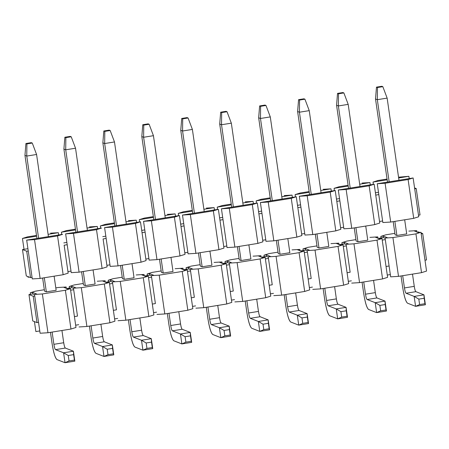 <?xml version="1.0" encoding="UTF-8"?>
<svg xmlns="http://www.w3.org/2000/svg" width="449" height="449" viewBox="0 0 449 449"><rect width="100%" height="100%" fill="white"/><g stroke="black" fill="none" stroke-linecap="round" stroke-linejoin="round"><path stroke-width="0.67" d="M418.502 215.206L413.131 177.961L408.113 179.544L413.703 218.343L418.721 216.755L418.502 215.206L420.034 214.959L416.229 188.574L414.696 188.821L418.721 216.755L413.703 218.343L408.113 179.544L413.131 177.961L414.696 188.821L416.229 188.574L420.034 214.959L418.502 215.206M378.816 194.597L377.25 183.731L413.131 177.961L377.25 183.731L385.096 183.248L408.113 179.544L385.096 183.248L390.686 222.047L413.703 218.343L390.686 222.047L382.84 222.53L390.686 222.047L385.096 183.248L377.25 183.731L382.84 222.53L378.816 194.597L375.746 195.091L378.816 194.597M382.643 221.183L382.262 221.037L382.643 221.183M414.567 187.929L416.229 188.574L414.567 187.929M103.09 238.941L106.155 238.447L103.09 238.941L106.89 265.325L109.954 264.831L104.589 227.587L140.475 221.812L142.041 232.677L145.106 232.184L142.041 232.677L145.841 259.062L148.911 258.568L143.54 221.318L179.426 215.548L180.992 226.414L184.056 225.92L180.992 226.414L184.792 252.793L187.862 252.299L182.49 215.054L218.377 209.285L219.943 220.145L223.007 219.651L219.943 220.145L223.742 246.529L226.812 246.035L221.441 208.791L257.328 203.021L258.893 213.881L261.958 213.387L258.893 213.881L262.693 240.266L265.763 239.772L260.392 202.527L296.278 196.752L297.844 207.618L300.909 207.124L297.844 207.618L301.644 234.002L304.714 233.508L299.343 196.258L335.229 190.488L336.795 201.354L339.859 200.86L336.795 201.354L340.595 227.733L343.665 227.245L338.299 189.994L374.18 184.225L379.545 221.469L382.615 220.975L379.545 221.469L374.18 184.225L338.299 189.994L343.889 228.794L351.735 228.311L346.145 189.512L338.299 189.994L346.145 189.512L369.157 185.813L374.18 184.225L369.157 185.813L374.752 224.607L379.77 223.024L379.545 221.469L379.77 223.024L374.752 224.607L351.735 228.311L343.889 228.794L343.665 227.245L340.595 227.733L335.229 190.488L299.343 196.258L304.938 235.057L312.785 234.574L307.189 195.775L299.343 196.258L307.189 195.775L330.206 192.077L335.229 190.488L330.206 192.077L335.801 230.876L340.819 229.287L340.595 227.733L340.819 229.287L335.801 230.876L312.785 234.574L304.938 235.057L304.714 233.508L301.644 234.002L296.278 196.752L260.392 202.527L265.988 241.321L273.834 240.838L268.238 202.044L260.392 202.527L268.238 202.044L291.255 198.34L296.278 196.752L291.255 198.34L296.851 237.139L301.868 235.551L301.644 234.002L301.868 235.551L296.851 237.139L273.834 240.838L265.988 241.321L265.763 239.772L262.693 240.266L257.328 203.021L221.441 208.791L227.031 247.59L234.883 247.107L229.287 208.308L221.441 208.791L229.287 208.308L252.304 204.604L257.328 203.021L252.304 204.604L257.894 243.403L262.918 241.815L262.693 240.266L262.918 241.815L257.894 243.403L234.883 247.107L227.031 247.59L226.812 246.035L223.742 246.529L218.377 209.285L182.49 215.054L188.08 253.853L195.927 253.371L190.337 214.571L182.49 215.054L190.337 214.571L213.354 210.867L218.377 209.285L213.354 210.867L218.944 249.666L223.967 248.084L223.742 246.529L223.967 248.084L218.944 249.666L195.927 253.371L188.08 253.853L187.862 252.299L184.792 252.793L179.426 215.548L143.54 221.318L149.13 260.117L156.976 259.634L151.386 220.835L143.54 221.318L151.386 220.835L174.403 217.136L179.426 215.548L174.403 217.136L179.993 255.93L185.016 254.347L184.792 252.793L185.016 254.347L179.993 255.93L156.976 259.634L149.13 260.117L148.911 258.568L145.841 259.062L140.475 221.812L104.589 227.587L110.179 266.38L118.025 265.898L112.435 227.099L104.589 227.587L112.435 227.099L135.452 223.4L140.475 221.812L135.452 223.4L141.042 262.199L146.065 260.611L145.841 259.062L146.065 260.611L141.042 262.199L118.025 265.898L110.179 266.38L109.954 264.831L106.89 265.325L103.09 238.941M378.485 192.312L375.415 192.806L378.485 192.312M339.534 198.576L336.464 199.07L339.534 198.576M300.583 204.839L297.513 205.333L300.583 204.839M261.632 211.103L258.562 211.597L261.632 211.103M222.682 217.372L219.612 217.866L222.682 217.372M183.731 223.636L180.661 224.13L183.731 223.636M144.774 229.899L141.71 230.393L144.774 229.899M105.824 236.163L102.759 236.657L105.824 236.163M66.873 242.426L63.809 242.92L66.873 242.426M27.922 248.695L22.484 249.571L26.721 251.227L28.253 250.98L26.721 251.227L22.484 249.571L27.922 248.695M64.14 245.205L67.204 244.711L65.638 233.85L101.525 228.075L65.638 233.85L67.204 244.711L64.14 245.205L67.939 271.589L71.004 271.095L67.204 244.711L71.228 272.65L79.075 272.161L73.484 233.368L65.638 233.85L73.484 233.368L96.501 229.663L101.525 228.075L96.501 229.663L102.091 268.463L107.115 266.874L106.89 265.325L107.115 266.874L102.091 268.463L79.075 272.161L71.228 272.65L71.004 271.095L67.939 271.589L64.14 245.205M373.338 184.359L373.012 182.075L378.03 180.487L387.055 179.039L378.03 180.487L373.012 182.075L373.338 184.359M398.538 177.192L408.893 176.305L409.224 178.59L408.893 176.305L398.65 177.95L408.893 176.305L398.538 177.192M387.167 179.802L373.012 182.075L387.167 179.802M370.273 184.853L369.942 182.569L359.694 184.219L369.942 182.569L370.273 184.853M348.216 186.066L334.062 188.339L334.387 190.623L334.062 188.339L348.216 186.066M331.323 191.117L330.992 188.833L320.743 190.483L330.992 188.833L331.323 191.117M309.266 192.329L295.111 194.608L295.436 196.887L295.111 194.608L309.266 192.329M292.372 197.38L292.041 195.096L281.792 196.746L292.041 195.096L292.372 197.38M270.315 198.593L256.154 200.871L256.486 203.156L256.154 200.871L270.315 198.593M253.421 203.65L253.09 201.365L242.842 203.01L253.09 201.365L253.421 203.65M231.358 204.856L217.204 207.135L217.535 209.419L217.204 207.135L231.358 204.856M214.47 209.913L214.139 207.629L203.891 209.279L214.139 207.629L214.47 209.913M192.408 211.125L178.253 213.398L178.584 215.683L178.253 213.398L192.408 211.125M175.514 216.177L175.189 213.892L164.94 215.542L175.189 213.892L175.514 216.177M153.457 217.389L139.302 219.662L139.633 221.946L139.302 219.662L153.457 217.389M136.563 222.44L136.238 220.156L125.989 221.806L136.238 220.156L136.563 222.44M114.506 223.653L100.352 225.931L100.683 228.215L100.352 225.931L114.506 223.653M97.613 228.704L97.287 226.425L87.039 228.07L97.287 226.425L97.613 228.704M75.555 229.916L61.401 232.195L61.732 234.479L61.401 232.195L75.555 229.916M58.662 234.973L58.336 232.689L48.088 234.333L58.336 232.689L58.662 234.973M36.605 236.18L22.45 238.458L24.016 249.324L22.45 238.458L36.605 236.18M26.283 275.95L22.484 249.571L26.283 275.95L30.521 277.605L26.721 251.227L30.521 277.605L32.053 277.359L26.687 240.114L62.574 234.344L26.687 240.114L32.053 277.359L30.521 277.605L26.283 275.95M362.096 183.052L369.942 182.569L362.096 183.052M348.104 185.302L339.079 186.756L334.062 188.339L339.079 186.756L348.104 185.302M323.145 189.315L330.992 188.833L323.145 189.315M309.153 191.566L300.128 193.019L295.111 194.608L300.128 193.019L309.153 191.566M284.195 195.584L292.041 195.096L284.195 195.584M270.203 197.835L261.178 199.283L256.154 200.871L261.178 199.283L270.203 197.835M245.244 201.848L253.09 201.365L245.244 201.848M231.252 204.099L222.227 205.547L217.204 207.135L222.227 205.547L231.252 204.099M206.293 208.112L214.139 207.629L206.293 208.112M192.301 210.362L183.276 211.816L178.253 213.398L183.276 211.816L192.301 210.362M167.342 214.375L175.189 213.892L167.342 214.375M153.35 216.626L144.325 218.079L139.302 219.662L144.325 218.079L153.35 216.626M128.392 220.639L136.238 220.156L128.392 220.639M114.4 222.889L105.375 224.343L100.352 225.931L105.375 224.343L114.4 222.889M89.441 226.908L97.287 226.425L89.441 226.908M75.449 229.158L66.424 230.606L61.401 232.195L66.424 230.606L75.449 229.158M50.49 233.171L58.336 232.689L50.49 233.171M36.498 235.422L27.473 236.87L22.45 238.458L27.473 236.87L36.498 235.422M28.04 277.257L27.945 276.601L28.04 277.257L29.163 277.078L28.04 277.257M32.277 278.913L40.124 278.431L34.534 239.631L26.687 240.114L34.534 239.631L57.551 235.927L62.574 234.344L57.551 235.927L63.141 274.726L68.164 273.138L67.939 271.589L68.164 273.138L63.141 274.726L40.124 278.431L32.277 278.913L32.053 277.359L32.277 278.913M71.037 271.303L70.65 271.151L71.037 271.303M79.075 272.161L102.091 268.463L96.501 229.663L73.484 233.368L79.075 272.161M109.988 265.039L109.601 264.888L109.988 265.039M118.025 265.898L141.042 262.199L135.452 223.4L112.435 227.099L118.025 265.898M148.939 258.776L148.552 258.624L148.939 258.776M156.976 259.634L179.993 255.93L174.403 217.136L151.386 220.835L156.976 259.634M187.89 252.506L187.502 252.36L187.89 252.506M195.927 253.371L218.944 249.666L213.354 210.867L190.337 214.571L195.927 253.371M226.84 246.243L226.453 246.091L226.84 246.243M234.883 247.107L257.894 243.403L252.304 204.604L229.287 208.308L234.883 247.107M265.791 239.979L265.404 239.828L265.791 239.979M273.834 240.838L296.851 237.139L291.255 198.34L268.238 202.044L273.834 240.838M304.742 233.716L304.355 233.564L304.742 233.716M312.785 234.574L335.801 230.876L330.206 192.077L307.189 195.775L312.785 234.574M343.693 227.452L343.305 227.301L343.693 227.452M351.735 228.311L374.752 224.607L369.157 185.813L346.145 189.512L351.735 228.311M32.087 277.566L31.699 277.415L32.087 277.566M40.124 278.431L63.141 274.726L57.551 235.927L34.534 239.631L40.124 278.431M32.272 143.046L31.284 142.659L25.913 143.523L26.901 143.91L32.272 143.046L26.901 143.91L26.766 156.067L36.582 154.49L32.272 143.046L36.582 154.49L26.766 156.067L24.959 155.36L25.913 143.523L31.284 142.659L32.272 143.046M52.084 343.608L50.462 332.344L52.084 343.608C53.554 352.661 55.171 357.982 56.944 359.565L65.026 362.725L63.595 352.791L55.513 349.636C54.924 349.103 54.385 347.335 53.891 344.316L52.129 332.075L53.891 344.316L63.707 342.739L61.945 330.498L63.707 342.739C64.196 345.752 64.735 347.526 65.33 348.054L73.406 351.213L74.837 361.142L65.026 362.725L56.944 359.565C55.165 358.094 53.549 352.779 52.084 343.608M44.53 291.154L42.633 278.026L44.53 291.154L46.337 291.861L44.305 277.757L46.337 291.861L56.147 290.284L54.116 276.18L56.147 290.284L46.337 291.861L44.53 291.154M36.936 238.464L24.959 155.36L36.936 238.464M38.603 238.2L26.766 156.067L26.901 143.91L25.913 143.523L24.959 155.36L26.766 156.067L38.603 238.2M48.419 236.617L36.582 154.49L48.419 236.617M69.039 360.94L65.026 362.725L74.837 361.142L74.411 360.081L69.039 360.94L74.411 360.081L73.625 354.648L68.259 355.513L69.039 360.94L68.259 355.513L73.625 354.648L73.406 351.213L63.595 352.791L68.259 355.513L63.595 352.791L73.406 351.213L65.33 348.054L55.513 349.636L63.595 352.791L65.026 362.725L69.039 360.94M53.891 344.316C54.38 347.369 54.918 349.142 55.513 349.636L65.33 348.054C64.735 347.565 64.196 345.792 63.707 342.739L53.891 344.316M73.406 351.213L74.837 361.142L73.406 351.213M71.223 136.782L70.235 136.395L64.864 137.259L65.857 137.647L71.223 136.782L65.857 137.647L65.717 149.803L75.533 148.226L71.223 136.782L75.533 148.226L65.717 149.803L63.91 149.096L64.864 137.259L70.235 136.395L71.223 136.782M91.035 337.345L89.413 326.075L91.035 337.345C92.505 346.398 94.122 351.713 95.895 353.301L103.977 356.455L102.546 346.527L94.464 343.367C93.875 342.84 93.336 341.066 92.842 338.052L91.08 325.811L92.842 338.052L102.658 336.469L100.896 324.229L102.658 336.469C103.147 339.489 103.691 341.262 104.28 341.79L112.357 344.944L113.788 354.878L103.977 356.455L95.895 353.301C94.122 351.831 92.5 346.51 91.035 337.345M83.48 284.891L81.583 271.763L83.48 284.891L85.288 285.598L83.256 271.493L85.288 285.598L95.098 284.015L93.066 269.916L95.098 284.015L85.288 285.598L83.48 284.891M75.887 232.2L63.91 149.096L75.887 232.2M77.554 231.931L65.717 149.803L65.857 137.647L64.864 137.259L63.91 149.096L65.717 149.803L77.554 231.931M87.37 230.354L75.533 148.226L87.37 230.354M107.996 354.676L103.977 356.455L113.788 354.878L113.361 353.812L107.996 354.676L113.361 353.812L112.576 348.385L107.21 349.243L107.996 354.676L107.21 349.243L112.576 348.385L112.357 344.944L102.546 346.527L107.21 349.243L102.546 346.527L112.357 344.944L104.28 341.79L94.464 343.367L102.546 346.527L103.977 356.455L107.996 354.676M92.842 338.052C93.33 341.105 93.875 342.879 94.464 343.367L104.28 341.79C103.685 341.302 103.147 339.528 102.658 336.469L92.842 338.052M112.357 344.944L113.788 354.878L112.357 344.944M110.173 130.519L109.186 130.131L103.814 130.996L104.808 131.383L110.173 130.519L104.808 131.383L104.668 143.54L114.484 141.957L110.173 130.519L114.484 141.957L104.668 143.54L102.86 142.833L103.814 130.996L109.186 130.131L110.173 130.519M129.986 331.081L128.363 319.811L129.986 331.081C131.456 340.134 133.072 345.449 134.846 347.038L142.928 350.192L141.497 340.258L133.415 337.104C132.825 336.576 132.287 334.802 131.798 331.783L130.03 319.542L131.798 331.783L141.609 330.206L139.847 317.965L141.609 330.206C142.097 333.225 142.642 334.999 143.231 335.526L151.307 338.681L152.739 348.615L142.928 350.192L134.846 347.038C133.072 345.567 131.45 340.247 129.986 331.081M122.431 278.627L120.54 265.494L122.431 278.627L124.238 279.329L122.207 265.23L124.238 279.329L134.049 277.751L132.017 263.647L134.049 277.751L124.238 279.329L122.431 278.627M114.837 225.937L102.86 142.833L114.837 225.937M116.504 225.667L104.668 143.54L104.808 131.383L103.814 130.996L102.86 142.833L104.668 143.54L116.504 225.667M126.321 224.09L114.484 141.957L126.321 224.09M146.946 348.413L142.928 350.192L152.739 348.615L152.312 347.548L146.946 348.413L152.312 347.548L151.526 342.116L146.161 342.98L146.946 348.413L146.161 342.98L151.526 342.116L151.307 338.681L141.497 340.258L146.161 342.98L141.497 340.258L151.307 338.681L143.231 335.526L133.415 337.104L141.497 340.258L142.928 350.192L146.946 348.413M131.798 331.783C132.281 334.842 132.825 336.615 133.415 337.104L143.231 335.526C142.636 335.038 142.097 333.265 141.609 330.206L131.798 331.783M151.307 338.681L152.739 348.615L151.307 338.681M149.124 124.255L148.136 123.868L142.771 124.732L143.759 125.114L149.124 124.255L143.759 125.114L143.618 137.271L153.435 135.693L149.124 124.255L153.435 135.693L143.618 137.271L141.811 136.569L142.771 124.732L148.136 123.868L149.124 124.255M168.942 324.812L167.314 313.548L168.942 324.812C170.407 333.865 172.023 339.186 173.797 340.774L181.879 343.928L180.447 333.994L172.365 330.84C171.776 330.312 171.237 328.539 170.749 325.519L168.981 313.279L170.749 325.519L180.56 323.942L178.797 311.701L180.56 323.942C181.048 326.962 181.592 328.735 182.182 329.263L190.258 332.417L191.689 342.351L181.879 343.928L173.797 340.774C172.023 339.304 170.401 333.983 168.942 324.812M161.382 272.358L159.49 259.23L161.382 272.358L163.189 273.065L161.157 258.961L163.189 273.065L173.005 271.488L170.968 257.384L173.005 271.488L163.189 273.065L161.382 272.358M153.788 219.673L141.811 136.569L153.788 219.673M155.455 219.404L143.618 137.271L143.759 125.114L142.771 124.732L141.811 136.569L143.618 137.271L155.455 219.404M165.271 217.827L153.435 135.693L165.271 217.827M185.897 342.149L181.879 343.928L191.689 342.351L191.263 341.285L185.897 342.149L191.263 341.285L190.477 335.852L185.111 336.716L185.897 342.149L185.111 336.716L190.477 335.852L190.258 332.417L180.447 333.994L185.111 336.716L180.447 333.994L190.258 332.417L182.182 329.263L172.365 330.84L180.447 333.994L181.879 343.928L185.897 342.149M170.749 325.519C171.232 328.578 171.776 330.352 172.365 330.84L182.182 329.263C181.587 328.769 181.048 327.001 180.56 323.942L170.749 325.519M190.258 332.417L191.689 342.351L190.258 332.417M188.075 117.986L187.087 117.604L181.722 118.463L182.709 118.85L188.075 117.986L182.709 118.85L182.569 131.007L192.385 129.43L188.075 117.986L192.385 129.43L182.569 131.007L180.762 130.3L181.722 118.463L187.087 117.604L188.075 117.986M207.893 318.549L206.265 307.284L207.893 318.549C209.357 327.602 210.979 332.922 212.747 334.505L220.829 337.665L219.398 327.731L211.316 324.576C210.727 324.049 210.188 322.275 209.7 319.256L207.932 307.015L209.7 319.256L219.51 317.679L217.748 305.438L219.51 317.679C220.004 320.693 220.543 322.466 221.133 322.999L229.209 326.154L230.64 336.082L220.829 337.665L212.747 334.505C210.974 333.04 209.352 327.719 207.893 318.549M200.333 266.094L198.441 252.967L200.333 266.094L202.14 266.801L200.108 252.697L202.14 266.801L211.956 265.224L209.919 251.12L211.956 265.224L202.14 266.801L200.333 266.094M192.739 213.404L180.762 130.3L192.739 213.404M194.406 213.14L182.569 131.007L182.709 118.85L181.722 118.463L180.762 130.3L182.569 131.007L194.406 213.14M204.222 211.558L192.385 129.43L204.222 211.558M224.848 335.88L220.829 337.665L230.64 336.082L230.214 335.021L224.848 335.88L230.214 335.021L229.433 329.588L224.062 330.453L224.848 335.88L224.062 330.453L229.433 329.588L229.209 326.154L219.398 327.731L224.062 330.453L219.398 327.731L229.209 326.154L221.133 322.999L211.316 324.576L219.398 327.731L220.829 337.665L224.848 335.88M209.7 319.256C210.188 322.315 210.727 324.088 211.316 324.576L221.133 322.999C220.538 322.505 219.999 320.732 219.51 317.679L209.7 319.256M229.209 326.154L230.64 336.082L229.209 326.154M227.026 111.722L226.038 111.335L220.672 112.199L221.66 112.587L227.026 111.722L221.66 112.587L221.52 124.743L231.336 123.166L227.026 111.722L231.336 123.166L221.52 124.743L219.713 124.036L220.672 112.199L226.038 111.335L227.026 111.722M246.843 312.285L245.216 301.021L246.843 312.285C248.308 321.338 249.93 326.659 251.698 328.241L259.78 331.396L258.349 321.467L250.267 318.313C249.678 317.78 249.139 316.006 248.651 312.992L246.883 300.751L248.651 312.992L258.461 311.415L256.699 299.174L258.461 311.415C258.955 314.429 259.494 316.203 260.083 316.73L268.165 319.89L269.596 329.819L259.78 331.396L251.698 328.241C249.925 326.771 248.303 321.456 246.843 312.285M239.283 259.831L237.392 246.703L239.283 259.831L241.091 260.538L239.059 246.434L241.091 260.538L250.907 258.955L248.875 244.857L250.907 258.955L241.091 260.538L239.283 259.831M231.69 207.141L219.713 124.036L231.69 207.141M233.357 206.871L221.52 124.743L221.66 112.587L220.672 112.199L219.713 124.036L221.52 124.743L233.357 206.871M243.173 205.294L231.336 123.166L243.173 205.294M263.799 329.617L259.78 331.396L269.596 329.819L269.164 328.752L263.799 329.617L269.164 328.752L268.384 323.325L263.013 324.184L263.799 329.617L263.013 324.184L268.384 323.325L268.165 319.89L258.349 321.467L263.013 324.184L258.349 321.467L268.165 319.89L260.083 316.73L250.267 318.313L258.349 321.467L259.78 331.396L263.799 329.617M248.651 312.992C249.139 316.045 249.678 317.819 250.267 318.313L260.083 316.73C259.494 316.242 258.95 314.468 258.461 311.415L248.651 312.992M268.165 319.89L269.596 329.819L268.165 319.89M265.976 105.459L264.989 105.072L259.623 105.936L260.611 106.323L265.976 105.459L260.611 106.323L260.476 118.48L270.287 116.903L265.976 105.459L270.287 116.903L260.476 118.48L258.663 117.773L259.623 105.936L264.989 105.072L265.976 105.459M285.794 306.022L284.166 294.752L285.794 306.022C287.259 315.075 288.881 320.39 290.649 321.978L298.731 325.132L297.3 315.204L289.218 312.044C288.628 311.516 288.09 309.743 287.601 306.729L285.839 294.488L287.601 306.729L297.418 305.146L295.65 292.905L297.418 305.146C297.906 308.166 298.445 309.939 299.034 310.467L307.116 313.621L308.547 323.555L298.731 325.132L290.649 321.978C288.875 320.507 287.253 315.187 285.794 306.022M278.234 253.567L276.343 240.434L278.234 253.567L280.041 254.274L278.01 240.17L280.041 254.274L289.858 252.692L287.826 238.587L289.858 252.692L280.041 254.274L278.234 253.567M270.64 200.877L258.663 117.773L270.64 200.877M272.307 200.608L260.476 118.48L260.611 106.323L259.623 105.936L258.663 117.773L260.476 118.48L272.307 200.608M282.124 199.03L270.287 116.903L282.124 199.03M302.749 323.353L298.731 325.132L308.547 323.555L308.115 322.489L302.749 323.353L308.115 322.489L307.335 317.056L301.964 317.92L302.749 323.353L301.964 317.92L307.335 317.056L307.116 313.621L297.3 315.204L301.964 317.92L297.3 315.204L307.116 313.621L299.034 310.467L289.218 312.044L297.3 315.204L298.731 325.132L302.749 323.353M287.601 306.729C288.09 309.782 288.628 311.555 289.218 312.044L299.034 310.467C298.445 309.978 297.9 308.205 297.418 305.146L287.601 306.729M307.116 313.621L308.547 323.555L307.116 313.621M304.927 99.195L303.939 98.808L298.574 99.672L299.562 100.054L304.927 99.195L299.562 100.054L299.427 112.216L309.238 110.634L304.927 99.195L309.238 110.634L299.427 112.216L297.614 111.509L298.574 99.672L303.939 98.808L304.927 99.195M324.745 299.758L323.123 288.488L324.745 299.758C326.21 308.805 327.832 314.126 329.605 315.714L337.682 318.869L336.25 308.934L328.168 305.78C327.579 305.253 327.04 303.479 326.552 300.46L324.79 288.219L326.552 300.46L336.368 298.882L334.6 286.642L336.368 298.882C336.857 301.902 337.395 303.676 337.985 304.203L346.067 307.357L347.498 317.291L337.682 318.869L329.605 315.714C327.826 314.244 326.204 308.923 324.745 299.758M317.185 247.298L315.293 234.17L317.185 247.298L318.992 248.005L316.96 233.901L318.992 248.005L328.808 246.428L326.777 232.324L328.808 246.428L318.992 248.005L317.185 247.298M309.591 194.613L297.614 111.509L309.591 194.613M311.258 194.344L299.427 112.216L299.562 100.054L298.574 99.672L297.614 111.509L299.427 112.216L311.258 194.344M321.074 192.767L309.238 110.634L321.074 192.767M341.7 317.089L337.682 318.869L347.498 317.291L347.066 316.225L341.7 317.089L347.066 316.225L346.286 310.792L340.914 311.657L341.7 317.089L340.914 311.657L346.286 310.792L346.067 307.357L336.25 308.934L340.914 311.657L336.25 308.934L346.067 307.357L337.985 304.203L328.168 305.78L336.25 308.934L337.682 318.869L341.7 317.089M326.552 300.46C327.04 303.518 327.579 305.292 328.168 305.78L337.985 304.203C337.395 303.715 336.851 301.941 336.368 298.882L326.552 300.46M346.067 307.357L347.498 317.291L346.067 307.357M343.878 92.926L342.89 92.545L337.525 93.403L338.512 93.79L343.878 92.926L338.512 93.79L338.378 105.947L348.188 104.37L343.878 92.926L348.188 104.37L338.378 105.947L336.57 105.246L337.525 93.403L342.89 92.545L343.878 92.926M363.696 293.489L362.074 282.225L363.696 293.489C365.16 302.542 366.782 307.862 368.556 309.451L376.632 312.605L375.201 302.671L367.125 299.517C366.53 298.989 365.991 297.216 365.503 294.196L363.741 281.955L365.503 294.196L375.319 292.619L373.551 280.378L375.319 292.619C375.807 295.638 376.346 297.406 376.936 297.94L385.018 301.094L386.449 311.028L376.632 312.605L368.556 309.451C366.777 307.98 365.155 302.66 363.696 293.489M356.136 241.034L354.244 227.907L356.136 241.034L357.943 241.742L355.911 227.637L357.943 241.742L367.759 240.164L365.727 226.06L367.759 240.164L357.943 241.742L356.136 241.034M348.542 188.35L336.57 105.246L348.542 188.35M350.209 188.08L338.378 105.947L338.512 93.79L337.525 93.403L336.57 105.246L338.378 105.947L350.209 188.08M360.025 186.503L348.188 104.37L360.025 186.503M380.651 310.826L376.632 312.605L386.449 311.028L386.017 309.962L380.651 310.826L386.017 309.962L385.236 304.529L379.871 305.393L380.651 310.826L379.871 305.393L385.236 304.529L385.018 301.094L375.201 302.671L379.871 305.393L375.201 302.671L385.018 301.094L376.936 297.94L367.125 299.517L375.201 302.671L376.632 312.605L380.651 310.826M365.503 294.196C365.991 297.255 366.53 299.028 367.125 299.517L376.936 297.94C376.346 297.446 375.807 295.672 375.319 292.619L365.503 294.196M385.018 301.094L386.449 311.028L385.018 301.094M382.829 86.663L381.841 86.275L376.475 87.14L377.463 87.527L382.829 86.663L377.463 87.527L377.328 99.684L387.139 98.107L382.829 86.663L387.139 98.107L377.328 99.684L375.521 98.976L376.475 87.14L381.841 86.275L382.829 86.663M402.646 287.225L401.024 275.961L402.646 287.225C404.111 296.278 405.733 301.599 407.507 303.182L415.583 306.341L414.152 296.407L406.076 293.253C405.481 292.72 404.942 290.952 404.454 287.932L402.691 275.692L404.454 287.932L414.27 286.355L412.502 274.115L414.27 286.355C414.758 289.369 415.297 291.143 415.886 291.67L423.968 294.83L425.399 304.759L415.583 306.341L407.507 303.182C405.728 301.711 404.111 296.396 402.646 287.225M395.086 234.771L393.195 221.643L395.086 234.771L396.894 235.478L394.862 221.374L396.894 235.478L395.086 234.771M387.493 182.081L375.521 98.976L387.493 182.081M389.16 181.817L377.328 99.684L377.463 87.527L376.475 87.14L375.521 98.976L377.328 99.684L389.16 181.817M406.71 233.901L404.678 219.797L406.71 233.901L396.894 235.478L406.71 233.901M398.976 180.234L387.139 98.107L398.976 180.234M419.602 304.557L415.583 306.341L425.399 304.759L424.967 303.698L419.602 304.557L424.967 303.698L424.187 298.265L418.822 299.129L419.602 304.557L418.822 299.129L424.187 298.265L423.968 294.83L414.152 296.407L418.822 299.129L414.152 296.407L423.968 294.83L415.886 291.67L406.076 293.253L414.152 296.407L415.583 306.341L419.602 304.557M404.454 287.932C404.942 290.986 405.481 292.759 406.076 293.253L415.886 291.67C415.297 291.182 414.758 289.409 414.27 286.355L404.454 287.932M423.968 294.83L425.399 304.759L423.968 294.83M408.876 231.106L416.723 230.623L416.947 232.172L418.479 231.925L416.947 232.172L416.723 230.623L408.876 231.106M387.268 275.057L390.338 274.564L387.268 275.057M385.859 234.805L394.884 233.357L385.859 234.805L380.836 236.393L383.137 236.022L387.375 237.678L385.074 238.049L392.92 237.566L415.937 233.862L420.96 232.279L418.659 232.649L414.421 230.994L416.723 230.623L414.421 230.994L418.659 232.649L420.96 232.279L415.937 233.862L392.92 237.566L385.074 238.049L387.375 237.678L383.137 236.022L380.836 236.393L385.859 234.805M421.184 233.828L422.717 233.581L421.055 232.93L422.717 233.581L426.516 259.965L424.984 260.212L420.96 232.279L424.984 260.212L426.516 259.965L422.717 233.581L421.184 233.828M419.837 232.459L418.479 231.925L419.837 232.459M389.098 265.982L386.033 266.476L389.098 265.982L390.664 276.848L398.51 276.365L392.92 237.566L398.51 276.365L421.527 272.661L415.937 233.862L421.527 272.661L426.55 271.073L424.984 260.212L426.55 271.073L421.527 272.661L398.51 276.365L390.664 276.848L385.074 238.049L389.098 265.982M350.147 272.246L347.083 272.739L350.147 272.246L346.347 245.867L343.283 246.361L348.649 283.605L343.283 246.361L346.347 245.867L350.147 272.246M311.196 278.515L308.132 279.003L311.196 278.515L307.397 252.13L304.327 252.624L309.698 289.869L304.327 252.624L307.397 252.13L311.196 278.515M272.246 284.778L269.181 285.272L272.246 284.778L268.446 258.394L265.376 258.888L270.747 296.132L265.376 258.888L268.446 258.394L272.246 284.778M233.295 291.042L230.23 291.536L233.295 291.042L229.495 264.657L226.425 265.151L231.796 302.396L226.425 265.151L229.495 264.657L233.295 291.042M194.344 297.305L191.28 297.799L194.344 297.305L190.544 270.927L187.474 271.415L192.846 308.665L187.474 271.415L190.544 270.927L194.344 297.305M155.393 303.569L152.329 304.063L155.393 303.569L151.594 277.19L148.524 277.684L153.889 314.929L148.524 277.684L151.594 277.19L155.393 303.569M116.443 309.838L113.378 310.332L116.443 309.838L112.643 283.454L109.573 283.948L114.938 321.192L109.573 283.948L112.643 283.454L116.443 309.838M77.492 316.102L74.422 316.596L77.492 316.102L73.692 289.717L70.622 290.211L75.988 327.456L70.398 288.662L65.38 290.245L70.97 329.044L75.988 327.456L70.97 329.044L47.953 332.748L40.107 333.231L38.541 322.365L37.009 322.612L32.771 320.956L37.009 322.612L38.541 322.365L34.736 295.981L33.204 296.228L37.009 322.612L33.204 296.228L28.966 294.572L32.771 320.956L28.966 294.572L30.498 294.331L28.966 294.572L33.204 296.228L34.736 295.981L40.107 333.231L47.953 332.748L42.363 293.949L34.517 294.432L34.736 295.981L34.517 294.432L42.363 293.949L65.38 290.245L70.398 288.662L68.096 289.027L63.859 287.377L66.16 287.006L66.385 288.555L69.455 288.062L69.23 286.513L74.248 284.924L69.23 286.513L71.531 286.142L75.769 287.798L73.468 288.168L77.492 316.102M381.061 237.948L380.836 236.393L381.061 237.948L383.362 237.577L383.137 236.022L383.362 237.577L385.107 238.256L383.362 237.577L377.996 238.436L381.061 237.948M75.662 325.177L78.727 324.683L75.662 325.177M105.335 282.292L108.405 281.798L108.181 280.249L113.199 278.661L108.181 280.249L110.482 279.879L114.72 281.534L112.418 281.899L112.643 283.454L112.418 281.899L120.265 281.416L112.418 281.899L114.72 281.534L110.482 279.879L108.181 280.249L108.405 281.798L105.335 282.292L105.111 280.737L105.335 282.292M114.613 318.908L117.677 318.414L114.613 318.908M144.286 276.028L147.356 275.534L147.132 273.98L152.149 272.397L147.132 273.98L149.433 273.609L153.67 275.265L151.369 275.635L151.594 277.19L151.369 275.635L159.215 275.153L151.369 275.635L153.67 275.265L149.433 273.609L147.132 273.98L147.356 275.534L144.286 276.028L144.062 274.474L144.286 276.028M153.564 312.644L156.628 312.15L153.564 312.644M183.237 269.765L186.307 269.271L186.082 267.716L191.106 266.128L186.082 267.716L188.384 267.346L192.621 269.002L190.32 269.372L190.544 270.927L190.32 269.372L198.166 268.889L190.32 269.372L192.621 269.002L188.384 267.346L186.082 267.716L186.307 269.271L183.237 269.765L183.012 268.21L183.237 269.765M192.514 306.381L195.579 305.887L192.514 306.381M222.188 263.496L225.258 263.002L225.033 261.453L230.056 259.864L225.033 261.453L227.334 261.082L231.572 262.738L229.271 263.108L229.495 264.657L229.271 263.108L237.117 262.626L229.271 263.108L231.572 262.738L227.334 261.082L225.033 261.453L225.258 263.002L222.188 263.496L221.969 261.947L222.188 263.496M231.465 300.117L234.53 299.623L231.465 300.117M261.138 257.232L264.208 256.738L263.984 255.189L269.007 253.601L263.984 255.189L266.285 254.819L270.523 256.474L268.221 256.845L268.446 258.394L268.221 256.845L276.068 256.362L268.221 256.845L270.523 256.474L266.285 254.819L263.984 255.189L264.208 256.738L261.138 257.232L260.92 255.683L261.138 257.232M270.416 293.848L273.486 293.36L270.416 293.848M300.089 250.969L303.159 250.475L302.935 248.926L307.958 247.337L302.935 248.926L305.236 248.555L309.473 250.205L307.172 250.576L307.397 252.13L307.172 250.576L315.018 250.093L307.172 250.576L309.473 250.205L305.236 248.555L302.935 248.926L303.159 250.475L300.089 250.969L299.87 249.414L300.089 250.969M309.367 287.584L312.437 287.091L309.367 287.584M339.046 244.705L342.11 244.211L341.885 242.656L346.909 241.074L341.885 242.656L344.187 242.286L348.424 243.942L346.123 244.312L346.347 245.867L346.123 244.312L353.969 243.829L346.123 244.312L348.424 243.942L344.187 242.286L341.885 242.656L342.11 244.211L339.046 244.705L338.821 243.15L339.046 244.705M348.317 281.321L351.387 280.827L348.317 281.321M382.234 240.092L387.599 277.342L382.234 240.092L385.298 239.598L382.234 240.092L382.009 238.542L376.986 240.125L382.576 278.924L387.599 277.342L382.576 278.924L359.559 282.629L351.713 283.111L359.559 282.629L353.969 243.829L376.986 240.125L382.009 238.542L382.234 240.092M34.433 321.607L35.869 331.575L39.776 330.947L35.869 331.575L34.433 321.607M97.265 281.226L105.111 280.737L97.265 281.226M112.446 282.112L110.701 281.428L108.405 281.798L110.701 281.428L110.482 279.879L110.701 281.428L112.446 282.112M136.215 274.956L144.062 274.474L136.215 274.956M151.397 275.843L149.657 275.164L147.356 275.534L149.657 275.164L149.433 273.609L149.657 275.164L151.397 275.843M175.166 268.693L183.012 268.21L175.166 268.693M190.348 269.58L188.608 268.9L186.307 269.271L188.608 268.9L188.384 267.346L188.608 268.9L190.348 269.58M214.117 262.429L221.969 261.947L214.117 262.429M229.299 263.316L227.559 262.637L225.258 263.002L227.559 262.637L227.334 261.082L227.559 262.637L229.299 263.316M253.073 256.166L260.92 255.683L253.073 256.166M268.249 257.053L266.51 256.368L264.208 256.738L266.51 256.368L266.285 254.819L266.51 256.368L268.249 257.053M292.024 249.897L299.87 249.414L292.024 249.897M307.2 250.783L305.46 250.104L303.159 250.475L305.46 250.104L305.236 248.555L305.46 250.104L307.2 250.783M330.975 243.633L338.821 243.15L330.975 243.633M346.157 244.52L344.411 243.841L342.11 244.211L344.411 243.841L344.187 242.286L344.411 243.841L346.157 244.52M369.925 237.369L377.772 236.887L377.996 238.436L377.772 236.887L375.471 237.257L379.708 238.913L382.009 238.542L379.708 238.913L375.471 237.257L377.772 236.887L369.925 237.369M343.058 244.806L338.035 246.394L343.625 285.194L348.649 283.605L343.625 285.194L320.608 288.892L312.762 289.375L320.608 288.892L315.018 250.093L338.035 246.394L343.058 244.806L340.757 245.176L336.52 243.521L338.821 243.15L336.52 243.521L340.757 245.176L343.058 244.806L343.283 246.361L343.058 244.806M304.108 251.07L299.085 252.658L304.675 291.457L309.698 289.869L304.675 291.457L281.658 295.156L273.811 295.638L281.658 295.156L276.068 256.362L299.085 252.658L304.108 251.07L301.807 251.44L297.569 249.784L299.87 249.414L297.569 249.784L301.807 251.44L304.108 251.07L304.327 252.624L304.108 251.07M265.157 257.333L260.134 258.921L265.724 297.721L270.747 296.132L265.724 297.721L242.707 301.425L234.861 301.908L242.707 301.425L237.117 262.626L260.134 258.921L265.157 257.333L262.856 257.704L258.618 256.053L260.92 255.683L258.618 256.053L262.856 257.704L265.157 257.333L265.376 258.888L265.157 257.333M226.201 263.602L221.183 265.185L226.773 303.984L231.796 302.396L226.773 303.984L203.756 307.688L195.91 308.171L203.756 307.688L198.166 268.889L221.183 265.185L226.201 263.602L223.905 263.973L219.668 262.317L221.969 261.947L219.668 262.317L223.905 263.973L226.201 263.602L226.425 265.151L226.201 263.602M187.25 269.866L182.232 271.454L187.822 310.248L192.846 308.665L187.822 310.248L164.805 313.952L156.959 314.435L164.805 313.952L159.215 275.153L182.232 271.454L187.25 269.866L184.954 270.236L180.717 268.581L183.012 268.21L180.717 268.581L184.954 270.236L187.25 269.866L187.474 271.415L187.25 269.866M148.299 276.129L143.282 277.718L148.872 316.517L153.889 314.929L148.872 316.517L125.855 320.216L118.008 320.698L125.855 320.216L120.265 281.416L143.282 277.718L148.299 276.129L146.004 276.5L141.766 274.844L144.062 274.474L141.766 274.844L146.004 276.5L148.299 276.129L148.524 277.684L148.299 276.129M109.348 282.393L104.331 283.981L109.921 322.78L114.938 321.192L109.921 322.78L86.904 326.479L79.058 326.962L86.904 326.479L81.314 287.686L73.468 288.168L81.314 287.686L104.331 283.981L109.348 282.393L107.047 282.763L102.81 281.108L105.111 280.737L102.81 281.108L107.047 282.763L109.348 282.393L109.573 283.948L109.348 282.393M73.496 288.376L71.75 287.691L66.385 288.555L66.16 287.006L58.314 287.489L66.16 287.006L63.859 287.377L68.096 289.027L70.398 288.662L70.622 290.211L73.692 289.717L73.468 288.168L75.769 287.798L71.531 286.142L69.23 286.513L69.455 288.062L71.75 287.691L71.531 286.142L71.75 287.691L73.496 288.376M34.545 294.639L32.799 293.96L30.498 294.331L30.279 292.776L35.297 291.188L30.279 292.776L32.575 292.406L36.812 294.061L34.517 294.432L36.812 294.061L32.575 292.406L32.799 293.96L34.545 294.639M83.273 283.476L74.248 284.924L83.273 283.476M122.223 277.207L113.199 278.661L122.223 277.207M161.174 270.943L152.149 272.397L161.174 270.943M200.125 264.68L191.106 266.128L200.125 264.68M239.081 258.416L230.056 259.864L239.081 258.416M278.032 252.147L269.007 253.601L278.032 252.147M316.983 245.884L307.958 247.337L316.983 245.884M355.934 239.62L346.909 241.074L355.934 239.62M359.559 282.629L382.576 278.924L376.986 240.125L353.969 243.829L359.559 282.629M320.608 288.892L343.625 285.194L338.035 246.394L315.018 250.093L320.608 288.892M281.658 295.156L304.675 291.457L299.085 252.658L276.068 256.362L281.658 295.156M242.707 301.425L265.724 297.721L260.134 258.921L237.117 262.626L242.707 301.425M203.756 307.688L226.773 303.984L221.183 265.185L198.166 268.889L203.756 307.688M164.805 313.952L187.822 310.248L182.232 271.454L159.215 275.153L164.805 313.952M125.855 320.216L148.872 316.517L143.282 277.718L120.265 281.416L125.855 320.216M86.904 326.479L109.921 322.78L104.331 283.981L81.314 287.686L86.904 326.479M58.314 287.489L55.805 287.893L58.314 287.489M44.322 289.74L35.297 291.188L44.322 289.74M47.953 332.748L70.97 329.044L65.38 290.245L42.363 293.949L47.953 332.748M32.575 292.406L30.279 292.776L30.498 294.331L32.799 293.96L32.575 292.406"/></g></svg>
